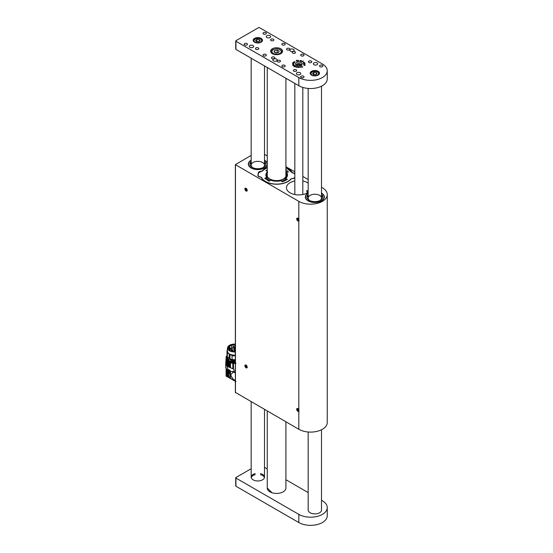 <?xml version="1.0" encoding="UTF-8"?>
<svg xmlns="http://www.w3.org/2000/svg" width="553" height="553" viewBox="0 0 553 553"><rect width="100%" height="100%" fill="white"/><g stroke="black" fill="none" stroke-linecap="round" stroke-linejoin="round"><path stroke-width="0.83" d="M264.493 154.342L267.258 155.932M285.908 166.702L294.825 171.852M302.816 176.462L308.173 179.559M321.5 187.253L322.371 187.757A16.659 9.615 0 0 1 327.252 194.559L327.252 422.485A16.659 9.615 0 0 1 316.973 431.368A16.659 9.615 0 0 1 298.82 429.28L235.454 392.43M258.272 173.124L258.272 172.889A3 1.728 180 0 1 261.147 171.306A1.334 0.767 0 0 0 262.295 170.877L262.295 171.05M258.272 172.889L257.919 175.488M294.825 177.637A3 1.728 180 0 1 292.212 178.64A1.334 0.767 0 0 0 291.065 179.068A16.037 9.263 0 0 1 275.276 184.197A16.037 9.263 0 0 1 261.279 177.561A1.334 0.767 0 0 0 260.276 177.029A3 1.728 180 0 1 257.905 175.336A3 1.728 180 0 1 257.919 175.183M292.074 172.591L292.074 172.384A1.334 0.767 0 0 0 293.076 172.916A3 1.728 180 0 1 294.825 173.552M292.074 172.384A16.037 9.263 0 0 0 285.908 167.4M267.258 167.476A16.037 9.263 0 0 0 262.295 170.877M235.357 392.568L235.357 164.635L251.173 155.428M298.82 409.697L298.82 411.328A1.666 0.961 60 0 1 298.71 411.411A1.666 0.961 60 0 1 297.044 410.45A1.666 0.961 60 0 1 297.044 408.529A1.666 0.961 60 0 1 298.82 409.697L298.82 220.937A1.666 0.961 60 0 1 298.71 221.02A1.666 0.961 60 0 1 297.044 220.059A1.666 0.961 60 0 1 297.044 218.138A1.666 0.961 60 0 1 298.82 219.306L298.82 220.937M235.357 164.635L298.82 201.354A16.659 9.615 0 0 0 316.973 203.442A16.659 9.615 0 0 0 327.252 194.559M294.825 180.997A12.373 7.148 0 0 0 286.447 187.757A12.373 7.148 0 0 0 290.069 192.81A12.373 7.148 0 0 0 308.173 192.437M308.173 183.078A12.373 7.148 0 0 0 302.816 180.997M308.173 191.179L306.701 190.529L307.178 193.025M308.173 193.073A9.525 5.502 0 0 0 308.097 200.891A9.525 5.502 0 0 0 321.576 200.891A9.525 5.502 0 0 0 321.5 193.073M251.173 160.163A9.525 5.502 0 0 0 251.097 167.981A9.525 5.502 0 0 0 264.569 167.981A9.525 5.502 0 0 0 267.258 164.905M267.258 163.28A9.525 5.502 0 0 0 264.493 160.163M246.057 188.303A1.666 0.961 60 0 1 247.143 189.769A1.666 0.961 60 0 1 246.887 191.103A1.666 0.961 60 0 1 245.221 190.142A1.666 0.961 60 0 1 245.221 188.22A1.666 0.961 60 0 1 246.057 188.303M246.057 365.091A1.666 0.961 60 0 1 247.143 366.563A1.666 0.961 60 0 1 246.887 367.897A1.666 0.961 60 0 1 245.221 366.936A1.666 0.961 60 0 1 245.221 365.015A1.666 0.961 60 0 1 246.057 365.091M264.5 168.022A9.325 5.385 0 0 0 267.161 164.255L267.161 164.096A9.325 5.385 0 0 0 264.493 160.329M251.173 160.329A9.325 5.385 0 0 0 248.504 164.096L248.504 164.255A9.325 5.385 0 0 0 251.166 168.022M321.5 200.933A9.325 5.385 0 0 0 324.162 197.165L324.162 197.006A9.325 5.385 0 0 0 321.5 193.232M308.173 193.232A9.325 5.385 0 0 0 305.512 197.006L305.512 197.165A9.325 5.385 0 0 0 308.173 200.933M305.512 197.006A9.325 5.385 0 0 0 309.68 201.492A9.325 5.385 0 0 0 319.247 201.748A9.325 5.385 0 0 0 324.162 197.006M319.973 200.539A6.664 3.843 0 0 0 321.5 198.092A6.664 3.843 0 0 0 318.521 194.884A6.664 3.843 0 0 0 311.685 194.704A6.664 3.843 0 0 0 308.173 198.092A6.664 3.843 0 0 0 309.701 200.539M322.772 197.545A7.998 4.618 0 0 0 321.5 195.541M308.173 195.541A7.998 4.618 0 0 0 306.894 197.545M308.173 194.456A7.998 4.618 0 0 0 306.839 197.006A7.998 4.618 0 0 0 310.42 200.85A7.998 4.618 0 0 0 318.618 201.071A7.998 4.618 0 0 0 322.834 197.006A7.998 4.618 0 0 0 321.5 194.456M248.504 164.096A9.325 5.385 0 0 0 252.368 168.458A9.325 5.385 0 0 0 262.081 168.886A9.325 5.385 0 0 0 267.161 164.096M262.972 167.628A6.664 3.843 0 0 0 264.493 165.181A6.664 3.843 0 0 0 261.735 162.064A6.664 3.843 0 0 0 254.802 161.759A6.664 3.843 0 0 0 251.173 165.181A6.664 3.843 0 0 0 252.693 167.628M265.772 164.635A7.998 4.618 0 0 0 264.493 162.63M251.173 162.63A7.998 4.618 0 0 0 249.894 164.635M251.173 161.545A7.998 4.618 0 0 0 249.838 164.096A7.998 4.618 0 0 0 253.15 167.836A7.998 4.618 0 0 0 261.472 168.202A7.998 4.618 0 0 0 265.827 164.096A7.998 4.618 0 0 0 264.493 161.545M235.357 373.019L233.629 372.017L235.357 371.664M235.357 380.526L233.497 379.42L233.497 380.374L228.679 376.787L226.108 376.033L226.26 369.846M233.629 372.017L232.827 372.556L232.827 371.581L230.49 371.464L230.49 378.121M232.827 379.932L232.827 378.833L230.622 374.962L232.827 372.556M232.827 378.833L233.497 379.42M226.426 370.088L226.26 376.116M236.007 381.577L226.094 376.109M227.477 376.123L227.477 370.821M227.947 371.091L227.947 376.372M229.91 377.651L229.91 371.277L229.495 371.104L229.495 373.462L229.322 371.851L226.301 369.916L225.748 367.289L225.783 364.627L226.917 366.038L229.675 367.233M229.91 371.277L230.49 371.464M226.142 356.588L226.136 358.185L226.474 356.367M226.232 357.362L226.212 358.074M226.301 365.464L225.748 363.549L226.08 358.71M226.246 364.379L226.26 359.671L227.477 361.33L229.467 362.305C227.214 361.171 226.246 359.74 226.557 358.026M229.495 371.104L230.214 370.406L229.53 370.012L229.142 370.441M227.871 369.307L227.331 366.273L227.767 369.176L230.062 370.593M229.91 367.496L229.91 362.637L229.495 362.464L229.495 367.31L233.497 369.045C234.437 369.853 234.437 370.614 233.497 371.319L232.827 371.581M233.497 363.432L232.827 363.369L232.827 368.637L233.497 369.045L233.497 363.432L236.007 363.411M226.917 370.496L226.917 369.515L229.295 370.89L229.295 371.865M229.295 370.89L229.675 370.621M233.497 371.319L233.497 372.1M226.212 357.75L226.08 358.669M226.108 358.275L226.426 364.081M235.357 362.796L229.136 361.593L226.481 358.634M226.917 369.515L226.301 368.927L225.748 365.948M226.509 364.227L227.117 365.049L227.117 361.019M226.301 364.475L227.117 365.049M229.295 370.406L229.295 370.406A2.129 1.23 120 0 0 229.295 370.399L230.062 370.399M232.827 363.369L230.49 362.851L230.49 367.724M229.91 362.637L230.49 362.851M229.495 362.464L235.357 363.342M226.481 358.123L226.557 357.48M229.295 367.406L229.322 362.388M228.679 362.042L228.679 366.072L229.322 366.411M227.947 361.621L227.947 365.644M227.477 365.36L227.477 361.33M228.721 366.093L229.295 366.425M235.357 362.236L230.193 361.766L227.103 359.104L227.103 357.909M230.193 361.766L230.193 360.95L235.357 361.607M235.357 361.026L228.859 359.554M230.497 361.51L230.497 361.061M231.742 359.685L228.168 357.68M231.513 359.574L228.382 357.826M235.357 360.1L232.163 359.892L227.311 357.093L227.373 352.862L229.122 353.657L229.122 358.337M227.138 355.171L227.02 354.625M230.007 358.849L230.007 354.169L232.087 355.586L232.087 359.526L235.357 359.754L232.163 359.892M227.138 356.326L227.138 352.385L227.636 351.95A7.161 4.134 0 0 0 229.122 353.657M235.357 352.282L229.122 350.83L227.449 348.169C227.988 345.459 230.629 344.084 235.357 344.056M230.007 354.169A7.161 4.134 0 0 0 235.357 355.109M226.993 354.729L227.02 350.809L227.456 350.761M227.311 357.093L227.103 356.332M232.087 355.586A7.659 4.424 0 0 0 235.357 355.807M227.449 349.835A7.659 4.424 0 0 0 227.02 350.809M227.138 352.385A7.659 4.424 0 0 0 227.373 352.862M235.357 352.012L232.025 351.736L229.875 350.906C228.638 349.814 228.527 350.54 227.912 348.169L228.43 346.683L229.875 345.438L232.91 344.429L235.357 344.332M235.357 344.367L232.025 344.643L229.875 345.473C228.638 346.558 228.527 345.86 227.912 348.19M235.357 351.68L232.198 351.418L229.371 349.973L229.82 349.883L229.066 348.666L228.624 348.756L229.315 346.503L231.265 345.293L235.357 345.01M228.624 348.756L228.548 348.21M234.984 351.432L234.984 344.982M231.617 350.388L231.617 345.48M229.668 349.724L229.668 346.69M229.315 349.254L229.315 346.503M229.82 350.353L229.82 349.883M235.357 350.948L235.073 351.549M234.942 351.397L234.942 349.185L234.278 349.185L234.278 351.432M233.193 346.372L233.774 346.703L233.193 346.372M230.414 348.093L230.995 348.431L230.414 348.093M231.693 350.326L232.281 350.664L231.693 350.326M287.498 175.183A10.846 6.263 180 0 0 286.599 173.096L286.599 172.467A10.825 6.249 180 0 1 287.505 174.859A10.825 6.249 180 0 1 285.694 178.432L287.401 179.31L282.217 181.819L281.014 180.7A10.825 6.249 180 0 1 270.687 180.181L269.166 181.163L264.818 178.17L266.76 177.478A10.825 6.249 180 0 1 265.855 174.859A10.825 6.249 180 0 1 267.258 171.893M265.177 178.916L266.581 178.377L266.76 177.478M285.694 178.432L285.846 179.345L286.834 179.746M267.258 171.354L265.952 170.635L267.258 169.723M288.528 171.914L286.599 172.467M285.908 169.619L288.41 171.976M262.087 171.264L262.488 170.974A15.795 9.118 180 0 1 267.258 167.656M292.191 178.64L290.871 178.978A15.795 9.118 180 0 1 275.304 184.059A15.795 9.118 180 0 1 261.5 177.499L260.29 176.87A2.751 1.59 180 0 1 258.133 175.183L258.479 172.916A2.751 1.59 180 0 1 261.106 171.465L262.488 170.974M285.908 167.573A15.795 9.118 180 0 1 291.853 172.446L293 173.068M285.908 167.524L292.35 172.889M265.758 178.598A11.952 6.899 0 0 0 268.226 180.672A11.952 6.899 0 0 0 269.214 181.177M284.083 181.204A11.952 6.899 0 0 0 286.592 179.649M287.042 172.349A11.952 6.899 0 0 0 285.908 171.409A12.284 7.092 180 0 1 287.125 172.329M267.258 172.847L267.161 172.958A10.707 6.18 0 0 0 265.972 175.902M266.76 178.114A10.707 6.18 0 0 0 270.099 180.665M281.505 181.308A10.707 6.18 0 0 0 285.687 179.131M287.387 175.902A10.707 6.18 0 0 0 286.191 172.958L285.908 172.64M267.258 172.937A10.058 5.807 0 0 0 276.929 180.776A10.058 5.807 0 0 0 285.908 172.667M285.908 173.207A9.726 5.613 180 0 1 283.558 178.944A9.726 5.613 180 0 1 269.802 178.944L269.802 178.944A9.726 5.613 180 0 1 267.258 173.573M283.433 179.013A9.394 5.426 0 0 0 285.908 174.243M307.772 192.651L307.8 192.672A1.002 0.574 60 0 1 307.772 192.651A1.002 0.574 60 0 1 307.06 191.428A1.002 0.574 60 0 1 307.772 191.02A1.002 0.574 60 0 1 308.173 191.4M297.88 411.301A1.631 0.94 -120 0 0 299.028 410.637A1.631 0.94 -120 0 0 297.88 408.639A1.631 0.94 -120 0 0 296.726 409.31A1.631 0.94 -120 0 0 297.88 411.301M298.585 410.851L297.88 409.026L297.168 409.096L297.168 410.036L297.88 410.914L298.585 410.851M298.585 410.506L297.88 410.914M297.168 410.036L298.115 409.49L298.585 410.077M246.057 190.992A1.631 0.94 -120 0 0 247.212 190.329A1.631 0.94 -120 0 0 246.057 188.331A1.631 0.94 -120 0 0 244.903 188.995A1.631 0.94 -120 0 0 246.057 190.992M246.762 190.543L246.762 189.596L246.057 188.718L245.352 188.78L245.352 189.727L246.057 190.605L246.762 190.543M246.762 190.197L246.057 190.605M245.352 189.727L246.292 189.181L246.762 189.769M246.057 367.786A1.631 0.94 -120 0 0 247.212 367.116A1.631 0.94 -120 0 0 246.057 365.125A1.631 0.94 -120 0 0 244.903 365.789A1.631 0.94 -120 0 0 246.057 367.786M246.762 367.33L246.762 366.39L246.057 365.512L245.352 365.574L246.057 367.399L246.762 367.33M246.762 366.985L246.057 367.399M245.352 366.515L246.292 365.975L246.762 366.556M297.88 220.91A1.631 0.94 -120 0 0 299.028 220.246A1.631 0.94 -120 0 0 297.88 218.248A1.631 0.94 -120 0 0 296.726 218.912A1.631 0.94 -120 0 0 297.88 220.91M298.585 220.46L297.88 218.635L297.168 218.698L297.168 219.645L297.88 220.523L298.585 220.46M298.585 220.115L297.88 220.523M297.168 219.645L298.115 219.099L298.585 219.686M285.908 488.168L285.908 421.828M267.258 411.059L267.258 488.002L271.965 492.723M251.173 468.716L235.931 477.522A0.664 0.387 0 0 0 235.931 478.062L298.82 514.373A16.659 9.615 0 0 0 322.371 514.373A16.659 9.615 0 0 0 327.252 507.571A16.659 9.615 0 0 0 322.371 500.776L321.5 500.271M235.931 478.062L235.931 486.225L298.82 522.537L298.82 514.373M308.173 492.578L285.908 479.721M267.258 468.951L264.493 467.361M308.173 509.541A6.664 3.843 0 0 0 308.125 509.997A6.664 3.843 0 0 0 310.081 512.714L310.171 512.769A6.664 3.843 0 0 0 317.436 513.606A6.664 3.843 0 0 0 321.549 510.053A6.664 3.843 0 0 0 321.5 509.59M267.258 488.023A9.325 5.385 0 0 0 267.258 488.043A9.325 5.385 0 0 0 276.583 493.428A9.325 5.385 0 0 0 285.908 488.043A9.325 5.385 0 0 0 285.908 488.029M255.168 473.589A6.664 3.843 0 0 0 251.173 477.115A6.664 3.843 0 0 0 257.836 480.958A6.664 3.843 0 0 0 264.493 477.115A6.664 3.843 0 0 0 262.544 474.391A6.664 3.843 0 0 0 260.498 473.589M235.931 486.225A0.664 0.387 180 0 1 235.73 485.949L235.73 477.792M327.252 507.571L327.252 515.735A16.659 9.615 180 0 1 322.371 522.537A16.659 9.615 180 0 1 298.82 522.537M264.431 477.654A6.664 3.843 0 0 0 262.544 475.483A6.664 3.843 0 0 0 260.463 474.668M255.203 474.668A6.664 3.843 0 0 0 251.242 477.654M300.079 67.425L299.754 66.802L300.265 66.954L300.079 67.425M299.947 66.885L300.265 67.39M298.357 67.48L297.839 67.259L297.977 66.809L298.316 67.411L298.482 66.844L298.392 67.459L298.433 66.865M297.929 66.83L297.839 67.259M302.788 67.01L301.661 66.395L302.187 67.217L301.516 66.408L302.788 67.01M296.318 60.312L297.272 60.36L297.41 61.183L296.823 61.286L296.29 60.339M296.733 60.339L297.41 61.183M304.807 62.931L304.102 63.457L303.065 63.18L304.897 63.242M303.41 61.058L302.18 61.791L303.41 61.113M300.362 60.457L300.97 60.719L300.638 61.272L300.853 60.761L300.397 60.533L300.002 61.155L300.376 60.567M300.791 60.623L300.597 61.238M300.314 60.471L299.961 61.127M293.588 62.282L294.611 62.371L293.588 62.171M292.751 64.438L292.91 63.954L293.809 63.934L292.834 64.162L293.83 64.418L292.751 64.438M292.599 65.268L294.189 65.185L292.613 65.233M293.837 66.443L294.929 65.966L293.83 66.45M295.295 66.837L296.035 66.436L295.281 66.671M305.104 65.475L303.97 65.213L305.083 65.489M296.228 69.809A1.666 0.961 0 0 0 294.41 69.602A1.666 0.961 0 0 0 293.387 70.487A1.666 0.961 0 0 0 295.053 71.448A1.666 0.961 0 0 0 296.719 70.487A1.666 0.961 0 0 0 296.228 69.809M311.304 61.107A1.666 0.961 0 0 0 309.486 60.899A1.666 0.961 0 0 0 308.456 61.784A1.666 0.961 0 0 0 310.122 62.745A1.666 0.961 0 0 0 311.788 61.784A1.666 0.961 0 0 0 311.304 61.107M274.323 57.159A1.666 0.961 0 0 0 272.505 56.952A1.666 0.961 0 0 0 271.482 57.844A1.666 0.961 0 0 0 273.147 58.805A1.666 0.961 0 0 0 274.813 57.844A1.666 0.961 0 0 0 274.323 57.159M289.399 48.457A1.666 0.961 0 0 0 287.581 48.249A1.666 0.961 0 0 0 286.551 49.134A1.666 0.961 0 0 0 288.217 50.102A1.666 0.961 0 0 0 289.883 49.134A1.666 0.961 0 0 0 289.399 48.457M279.977 60.422A1.666 0.961 0 0 0 278.159 60.215A1.666 0.961 0 0 0 277.129 61.107A1.666 0.961 0 0 0 278.795 62.067A1.666 0.961 0 0 0 280.461 61.107A1.666 0.961 0 0 0 279.977 60.422M295.053 51.719A1.666 0.961 0 0 0 293.235 51.512A1.666 0.961 0 0 0 292.205 52.404A1.666 0.961 0 0 0 293.871 53.365A1.666 0.961 0 0 0 295.537 52.404A1.666 0.961 0 0 0 295.053 51.719M266.878 37.521A2.198 1.272 180 0 1 266.235 36.622A2.198 1.272 180 0 1 268.433 35.357A2.198 1.272 180 0 1 270.631 36.622A2.198 1.272 180 0 1 269.276 37.798A2.198 1.272 180 0 1 266.878 37.521M249.921 47.316A2.198 1.272 180 0 1 249.279 46.417A2.198 1.272 180 0 1 251.477 45.146A2.198 1.272 180 0 1 253.675 46.417A2.198 1.272 180 0 1 252.313 47.593A2.198 1.272 180 0 1 249.921 47.316M290.436 51.125A2.198 1.272 180 0 1 289.793 50.226A2.198 1.272 180 0 1 291.991 48.954A2.198 1.272 180 0 1 294.189 50.226A2.198 1.272 180 0 1 292.827 51.394A2.198 1.272 180 0 1 290.436 51.125M273.472 60.913A2.198 1.272 180 0 1 272.829 60.014A2.198 1.272 180 0 1 275.028 58.749A2.198 1.272 180 0 1 277.226 60.014A2.198 1.272 180 0 1 275.871 61.189A2.198 1.272 180 0 1 273.472 60.913M313.986 64.722A2.198 1.272 180 0 1 313.344 63.823A2.198 1.272 180 0 1 315.542 62.558A2.198 1.272 180 0 1 317.74 63.823A2.198 1.272 180 0 1 316.385 64.998A2.198 1.272 180 0 1 313.986 64.722M297.03 74.51A2.198 1.272 180 0 1 296.387 73.618A2.198 1.272 180 0 1 298.585 72.346A2.198 1.272 180 0 1 300.784 73.618A2.198 1.272 180 0 1 299.422 74.786A2.198 1.272 180 0 1 297.03 74.51M258.306 47.911A1.666 0.961 0 0 0 256.488 47.703A1.666 0.961 0 0 0 255.458 48.595A1.666 0.961 0 0 0 257.124 49.556A1.666 0.961 0 0 0 258.79 48.595A1.666 0.961 0 0 0 258.306 47.911M273.382 39.208A1.666 0.961 0 0 0 271.564 39A1.666 0.961 0 0 0 270.535 39.892A1.666 0.961 0 0 0 272.2 40.853A1.666 0.961 0 0 0 273.866 39.892A1.666 0.961 0 0 0 273.382 39.208M322.371 65.323A1.666 0.961 0 0 0 320.56 65.109A1.666 0.961 0 0 0 319.53 66.001A1.666 0.961 0 0 0 321.196 66.961A1.666 0.961 0 0 0 322.862 66.001A1.666 0.961 0 0 0 322.371 65.323M303.528 54.443A1.666 0.961 0 0 0 301.717 54.235A1.666 0.961 0 0 0 300.687 55.12A1.666 0.961 0 0 0 302.353 56.081A1.666 0.961 0 0 0 304.019 55.12A1.666 0.961 0 0 0 303.528 54.443M284.684 43.563A1.666 0.961 0 0 0 282.873 43.355A1.666 0.961 0 0 0 281.843 44.24A1.666 0.961 0 0 0 283.509 45.201A1.666 0.961 0 0 0 285.175 44.24A1.666 0.961 0 0 0 284.684 43.563M265.841 32.682A1.666 0.961 0 0 0 264.03 32.475A1.666 0.961 0 0 0 263 33.36A1.666 0.961 0 0 0 264.666 34.321A1.666 0.961 0 0 0 266.332 33.36A1.666 0.961 0 0 0 265.841 32.682M303.528 76.196A1.666 0.961 0 0 0 301.717 75.989A1.666 0.961 0 0 0 300.687 76.881A1.666 0.961 0 0 0 302.353 77.842A1.666 0.961 0 0 0 304.019 76.881A1.666 0.961 0 0 0 303.528 76.196M284.684 65.323A1.666 0.961 0 0 0 282.873 65.109A1.666 0.961 0 0 0 281.843 66.001A1.666 0.961 0 0 0 283.509 66.961A1.666 0.961 0 0 0 285.175 66.001A1.666 0.961 0 0 0 284.684 65.323M265.841 54.443A1.666 0.961 0 0 0 264.03 54.235A1.666 0.961 0 0 0 263 55.12A1.666 0.961 0 0 0 264.666 56.081A1.666 0.961 0 0 0 266.332 55.12A1.666 0.961 0 0 0 265.841 54.443M246.997 43.563A1.666 0.961 0 0 0 245.186 43.355A1.666 0.961 0 0 0 244.156 44.24A1.666 0.961 0 0 0 245.822 45.201A1.666 0.961 0 0 0 247.488 44.24A1.666 0.961 0 0 0 246.997 43.563M301.178 62.6A3.332 1.922 0 0 0 297.542 62.185A3.332 1.922 0 0 0 295.489 63.961A3.332 1.922 0 0 0 298.82 65.883A3.332 1.922 0 0 0 302.152 63.961A3.332 1.922 0 0 0 301.178 62.6M280.82 48.782A5.993 3.463 0 0 0 274.288 48.035A5.993 3.463 0 0 0 270.59 51.229A5.993 3.463 0 0 0 276.583 54.692A5.993 3.463 0 0 0 282.576 51.229A5.993 3.463 0 0 0 280.82 48.782M318.134 71.302A4.666 2.696 0 0 0 313.053 70.722A4.666 2.696 0 0 0 310.171 73.21A4.666 2.696 0 0 0 314.837 75.899A4.666 2.696 0 0 0 319.503 73.21A4.666 2.696 0 0 0 318.134 71.302M235.73 40.977A0.664 0.387 0 0 1 235.931 40.708L258.541 27.65A0.664 0.387 0 0 1 259.481 27.65L322.371 63.961A16.659 9.615 0 0 1 327.252 70.756A16.659 9.615 0 0 1 322.371 77.558A16.659 9.615 0 0 1 298.82 77.558L235.931 41.247L235.931 49.411A0.664 0.387 180 0 1 235.73 49.134L235.73 40.977A0.664 0.387 0 0 0 235.931 41.247M261.134 38.392A4.666 2.696 0 0 0 256.046 37.811A4.666 2.696 0 0 0 253.17 40.3A4.666 2.696 0 0 0 257.836 42.989A4.666 2.696 0 0 0 262.495 40.3A4.666 2.696 0 0 0 261.134 38.392M296.36 67.21L296.069 66.975L296.864 66.65L296.367 67.148M294.293 66.775L295.309 66.042L294.293 66.775M293.636 65.821L294.638 65.565L293.664 65.855M292.758 63.519L293.85 63.498L292.779 63.56M294.016 61.756L295.212 61.846L294.03 61.784M293.221 62.51L294.244 62.772L293.221 62.51M292.475 62.848L294.03 63.118L292.475 62.848M302.007 60.954L301.903 61.411L301.212 61.348L302.173 61.113M304.261 62.358L303.272 62.662L303.853 62.233L304.309 62.586M304.973 64.597L304.468 64.957L303.597 64.812L304.876 64.611L303.756 64.431L304.876 64.666M304.689 64.21L303.818 63.872L304.938 63.961M298.426 60.381L298.855 60.844L298.233 61.024L298.254 60.408L298.344 60.996L298.758 60.851L298.426 60.436M301.447 67.162L300.521 66.678L301.447 67.162M327.252 70.756L327.252 78.92A16.659 9.615 180 0 1 322.371 85.722A16.659 9.615 180 0 1 298.82 85.722L235.931 49.411M295.91 66.63L295.551 66.401L295.35 66.906M295.316 66.595L295.959 66.422M293.74 65.828L294.21 65.814M294.051 65.268L293.214 65.365M293.525 65.392L293.961 65.247M293.691 63.733L293.553 63.36M292.869 63.512L293.754 63.554L292.883 63.643M293.629 62.199L293.975 62.143M294.5 62.475L293.857 62.067L293.809 62.42M301.475 61.072L301.827 60.961M301.869 61.438L301.827 60.851M301.814 61.466L302.076 61.03M301.426 61.501L301.814 61.383M301.344 61.203L301.841 60.913M304.164 62.648L303.901 62.289L303.362 62.738M303.749 62.766L304.164 62.586M303.341 62.537L303.749 62.703M303.694 63.118L304.821 63.173L303.77 63.305M304.648 63.83L304.993 63.837M297.334 61.21L297.189 60.401L296.422 60.353L296.885 61.3M297.231 61.238L297.466 60.865M296.422 60.353L296.906 61.231M298.426 60.484L298.793 60.519M298.171 60.609L298.344 61.107M297.127 67.404L297.403 66.754M298.917 67.065L299.021 67.494M299.795 65.8L300.348 65.047L299.415 64.335L297.887 64.452L297.293 65.268L298.032 65.828M297.887 65.724L297.887 64.452M299.588 65.828L297.991 65.8M299.415 65.696L299.415 64.335M277.226 50.047L279.168 51.125L278.525 52.632L275.94 53.067L273.998 51.989L274.641 50.482L277.226 50.047L277.226 52.494L277.724 52.77M274.641 52.348L274.641 50.482M277.226 52.494L275.449 52.791M277.592 52.791A2.33 1.348 0 0 0 275.933 52.715A2.33 1.348 0 0 0 275.491 52.818M255.534 40.459L256.931 39.394L259.226 39.553L260.131 40.791L258.735 41.855L256.44 41.689L255.534 40.459M256.744 41.71L256.931 39.394M258.922 41.71L256.931 41.572M259.226 41.475L259.226 39.553M258.818 41.793A2.005 1.154 0 0 0 258.078 41.648A2.005 1.154 0 0 0 257.048 41.738M312.542 73.369L313.938 72.305L316.233 72.471L317.132 73.701L315.735 74.766L313.44 74.6L312.542 73.369M313.745 74.62L313.938 72.305M315.929 74.62L313.938 74.475M316.233 74.385L316.233 72.471M315.818 74.703A2.005 1.154 0 0 0 315.086 74.558A2.005 1.154 0 0 0 314.049 74.641M293.076 172.916L293.069 173.075A2.751 1.59 180 0 1 294.825 173.794M298.82 411.328L298.82 429.28M298.82 201.354L298.82 219.306M235.454 164.773L235.454 392.699M227.117 376.047L227.117 370.607M228.679 376.787L228.679 371.512M226.301 369.916L226.301 368.927M226.371 370.012L226.371 369.031M226.371 365.561L226.371 364.572M226.917 366.038L226.917 365.056M234.154 351.432L234.154 347.084A0.664 0.387 180 0 1 232.82 347.084L233.166 346.385M231.368 350.747L231.368 348.805A0.664 0.387 180 0 1 230.034 348.805L230.387 348.107M231.354 351.162A0.664 0.387 180 0 1 231.32 351.037L231.666 350.346M265.855 175.183A10.846 6.263 180 0 1 267.258 172.529M257.926 175.446L258.479 172.916M258.286 173.027A2.952 1.7 180 0 1 259.26 171.942M257.94 175.315L258.279 173.048L261.175 171.465M293.111 173.124L291.853 172.446M262.405 170.967A15.996 9.235 180 0 1 265.744 168.395M287.608 168.395A15.996 9.235 180 0 1 291.998 172.481M294.825 177.236A2.751 1.59 180 0 1 292.254 178.481M294.438 173.511A2.952 1.7 180 0 1 294.825 173.753M298.82 85.722L298.82 77.558M301.482 65.116A2.668 1.541 0 0 0 300.943 64.224A2.668 1.541 0 0 0 298.005 63.692A2.668 1.541 0 0 0 296.152 65.116M301.205 64.383A3 1.728 180 0 1 301.689 64.936M295.945 64.936A3 1.728 180 0 1 296.823 64.134M281.111 52.203A4.666 2.696 0 0 0 275.283 48.968A4.666 2.696 0 0 0 273.355 53.496A4.666 2.696 0 0 0 281.111 52.203M281.912 52.818L281.912 52.1A5.33 3.076 180 0 1 281.76 52.839A5.33 3.076 180 0 1 281.615 53.109M271.551 53.109A5.33 3.076 180 0 1 271.253 52.1C272.38 50.185 270.334 49.97 276.555 48.74C279.942 49.017 281.726 50.136 281.912 52.1M258.299 38.447A3.795 2.191 0 0 0 254.339 41.482A3.795 2.191 0 0 0 260.864 41.945A3.795 2.191 0 0 0 258.299 38.447M253.53 41.337A4.327 2.502 180 0 1 253.502 41.06L254.034 39.726C255.078 39.436 252.707 39.076 258.341 38.351C260.359 38.344 261.631 39.249 262.163 41.06M315.307 71.358A3.795 2.191 0 0 0 311.339 74.385A3.795 2.191 0 0 0 317.864 74.855A3.795 2.191 0 0 0 315.307 71.358M310.53 74.247A4.327 2.502 180 0 1 310.503 73.971L311.042 72.637C312.079 72.346 309.708 71.987 315.341 71.261C317.36 71.254 318.639 72.16 319.164 73.971M226.08 369.494L226.08 376.088M225.748 363.542L225.748 364.883M226.474 356.132L226.474 356.678M231.603 359.623L228.23 357.756M227.02 354.514L226.924 357.597L228.997 359.637L235.357 360.978M227.449 352.116L227.449 348.169M232.82 351.273L232.82 347.084M230.034 350.505L230.034 348.805M234.154 347.084L233.801 346.385M231.368 348.805L231.023 348.107M232.654 351.037L232.308 350.346M234.278 349.185L234.59 348.715M234.942 349.185L234.631 348.715M265.834 175.515L267.631 172.225M287.525 175.515L286.62 173.165M261.168 171.43L267.258 167.6M293.09 173.041L294.825 173.697M307.06 191.428L307.06 190.737M285.908 176.241L285.908 78.263M267.258 176.372L267.258 67.494M264.493 477.115L264.493 409.469M264.493 165.181L264.493 65.904M251.173 477.115L251.173 401.775M251.173 165.181L251.173 58.21M321.5 510.509L321.5 429.75M321.5 198.092L321.5 86.192M308.173 510.454L308.173 431.997M308.173 198.092L308.173 88.432M302.816 194.518L302.816 87.422M294.825 194.518L294.825 83.413M301.82 65.427L301.143 64.231L298.807 63.56L296.864 64.003L295.82 65.427M271.253 52.818L271.253 52.1"/></g></svg>
